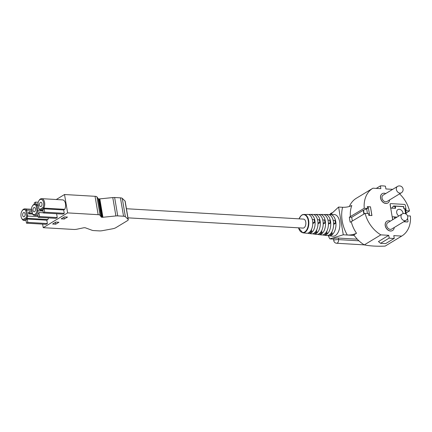 <?xml version="1.0" encoding="UTF-8"?>
<svg xmlns="http://www.w3.org/2000/svg" width="432" height="432" viewBox="0 0 432 432"><rect width="100%" height="100%" fill="white"/><g stroke="black" fill="none" stroke-linecap="round" stroke-linejoin="round"><path stroke-width="0.65" d="M101.25 217.053L100.078 215.298A4.655 1.404 170.4 0 0 98.156 214.682L67.619 212.895L43.222 227.669L73.764 229.457A4.655 1.404 170.4 0 0 77.204 229.154L83.441 227.837A1.55 0.47 170.4 0 1 84.586 227.734L85.012 227.761A1.55 0.47 170.4 0 1 85.466 227.842L92.156 230.315A4.655 1.404 170.4 0 0 93.512 230.558L99.322 230.899A4.655 1.404 170.4 0 0 102.368 230.672L112.498 228.809A4.655 1.404 170.4 0 0 115.841 227.686L127.483 220.633A4.655 1.404 170.4 0 0 128.277 219.634A4.655 1.404 170.4 0 0 128.115 219.353L125.377 216.734A4.655 1.404 170.4 0 0 123.547 216.227L117.736 215.887A4.655 1.404 170.4 0 0 115.895 215.941L102.929 217.264A1.55 0.47 170.4 0 1 102.314 217.28L101.887 217.258A1.55 0.47 170.4 0 1 101.25 217.053L98.14 198.671L96.973 196.922A4.655 1.404 170.4 0 0 95.051 196.306L64.514 194.519L56.263 199.514M98.14 198.671A1.55 0.47 170.4 0 0 98.782 198.877L99.203 198.904A1.55 0.47 170.4 0 0 99.819 198.887L112.784 197.564A4.655 1.404 170.4 0 1 114.631 197.51L120.436 197.851A4.655 1.404 170.4 0 1 122.267 198.358L125.005 200.977A4.655 1.404 170.4 0 1 125.172 201.258L128.277 219.634M64.265 219.035L67.489 217.08L64.368 216.896L61.144 218.851L64.265 219.035L63.947 217.15M55.723 224.208L58.946 222.253L55.825 222.075L52.601 224.024L55.723 224.208L55.404 222.329M38.875 212.517L39.555 216.529L38.259 217.318L37.773 214.456A5.665 3.272 93.4 0 0 38.875 212.517L43.34 212.782M34.452 204.12L34.241 202.889L35.543 202.1L35.878 204.077M48.465 217.912A5.816 3.364 93.4 0 1 47.866 219.553L46.823 220.185L47.39 223.538L46.094 224.327L26.498 223.177L25.931 219.823L27.227 219.04L27.794 222.394L26.498 223.177M43.222 227.669L42.622 224.122M67.619 212.895L64.514 194.519M41.688 198.661A5.816 3.364 93.4 0 1 44.501 202.046A5.816 3.364 93.4 0 1 43.832 208.111L40.446 210.163L39.863 209.385A5.103 2.948 93.4 0 1 38.907 208.607L37.973 203.083A5.103 2.948 93.4 0 1 38.891 200.718L39.209 200.227A5.816 3.364 93.4 0 1 41.688 198.661L62.591 199.886A5.816 3.364 93.4 0 1 65.41 203.272A5.816 3.364 93.4 0 1 64.735 209.336L63.693 209.968L64.26 213.322L62.964 214.11L43.367 212.96L42.8 209.606L44.096 208.818L44.663 212.177L43.367 212.96M38.259 217.318L55.955 218.354L57.251 217.566L56.603 213.737M39.863 209.385L43.016 207.473L43.832 208.111L64.735 209.336M38.891 200.718A5.103 2.948 93.4 0 1 42.876 200.632A5.103 2.948 93.4 0 1 43.016 207.473M41.974 203.699A2.171 1.253 93.4 0 1 40.635 206.604A2.171 1.253 93.4 0 1 39.512 204.363A2.171 1.253 93.4 0 1 40.889 202.268A2.171 1.253 93.4 0 1 41.974 203.699M38.14 216.616L26.687 216.005A5.103 2.948 93.4 0 1 26.147 217.69L26.957 218.333L23.576 220.379A5.816 3.364 93.4 0 1 21.859 218.651L21.6 218.128A5.103 2.948 93.4 0 1 22.021 210.935A5.103 2.948 93.4 0 1 25.753 210.481L26.703 210.071L27.707 216.005A5.816 3.364 93.4 0 1 26.957 218.333L47.866 219.553M26.687 216.005L25.753 210.481M26.147 217.69L22.993 219.602A5.103 2.948 93.4 0 1 21.6 218.128M25.105 213.921A2.171 1.253 93.4 0 1 23.765 216.821A2.171 1.253 93.4 0 1 22.642 214.58A2.171 1.253 93.4 0 1 24.019 212.485A2.171 1.253 93.4 0 1 25.105 213.921M352.35 221.092L351.707 217.296L349.375 217.161L364.246 208.262L367.61 208.456L367.303 206.636L370.467 206.82L371.947 215.573L368.782 215.384L368.474 213.565L365.11 213.365A27.929 21.179 58.8 0 0 380.846 234.862L388.741 235.327L389.205 238.081A27.929 21.179 58.8 0 0 394.265 238.378L393.795 235.624L401.695 236.083A27.929 21.179 58.8 0 0 401.792 236.029A27.929 21.179 58.8 0 0 410.4 216.016L407.527 215.849M365.11 213.365L350.239 222.264A28.123 21.325 -121.2 0 1 349.375 217.161M371.849 215.563L370.467 206.82M367.448 213.5L366.665 208.877A1.55 0.47 -9.6 0 1 367.205 208.705L367.61 208.456M363.906 214.094L363.263 210.292L351.707 217.296M363.263 210.292A1.55 0.47 -9.6 0 1 363.55 210.152L366.665 208.877M405.761 210.962L405.454 209.137L405.859 208.894L406.166 210.713L405.761 210.962A1.55 0.47 -9.6 0 1 405.767 210.978L406.318 214.24M405.626 213.818L404.795 208.888A1.55 0.47 -9.6 0 1 405.454 209.137M405.945 208.84L405.356 205.34A0.929 0.707 58.8 0 0 404.449 204.422L390.798 203.618A0.929 0.707 58.8 0 0 390.182 204.449L390.776 207.954L392.672 208.062A2.327 1.766 58.8 0 1 393.363 206.183A2.327 1.766 58.8 0 1 394.2 205.988L403.682 206.539L403.99 208.364A0.389 0.292 58.8 0 0 404.368 208.748L405.859 208.894M404.795 208.888L404.195 208.85A0.389 0.292 -121.2 0 1 403.817 208.467L403.51 206.647L395.291 206.167L395.599 207.986A0.389 0.292 58.8 0 1 395.345 208.332L390.701 208.062M394.2 205.988L393.595 206.35L394.859 206.426L395.167 208.251L395.599 207.986M393.595 206.35A2.327 1.766 58.8 0 0 393.088 206.404M390.42 203.726A0.929 0.707 58.8 0 0 390.096 204.503L392.677 219.737M394.254 217.22L396.824 217.085L394.173 216.929M376.277 188.39L380.381 185.9L380.846 188.654L372.951 188.195A27.929 21.179 58.8 0 0 372.854 188.249A27.929 21.179 58.8 0 0 364.246 208.262M356.416 198.207A27.929 21.179 58.8 0 0 356.319 198.266A27.929 21.179 58.8 0 0 349.385 206.496M392.677 189.346L385.906 188.951L385.436 186.197A27.929 21.179 58.8 0 0 380.381 185.9M394.265 238.378L385.614 243.616L380.554 243.324L378.454 241.558L388.741 235.327M380.554 243.324L389.205 238.081M330.637 214.504L338.602 207.047L342.598 207.284A34.133 25.882 58.8 0 0 347.285 235.019L347.36 235.024C350.779 235.132 353.83 234.544 356.508 233.258L353.813 234.889A27.929 21.179 58.8 0 0 364.311 244.879C369.992 246.051 376.942 246.456 385.16 246.1L401.695 236.083M406.107 212.992L409.536 210.913A27.929 21.179 58.8 0 0 399.605 193.86M364.311 244.879L380.846 234.862M350.401 216.643A27.929 21.179 58.8 0 1 351.815 205.524C349.137 206.804 346.086 207.392 342.668 207.284L342.598 207.284M347.36 235.024L354.186 235.424M347.285 235.019L343.289 234.787L329.875 238.88A13.964 8.068 93.4 0 1 328.374 235.651M333.634 239.101L329.875 238.88M338.499 238.086A3.105 0.529 176.3 0 0 335.275 238.253A3.105 0.529 176.3 0 0 333.617 238.831L333.715 240.359A3.105 0.529 -3.7 0 1 334.282 240.008A3.105 0.529 -3.7 0 1 338.602 239.614L338.499 238.086L357.269 239.188M330.232 214.504L334.033 214.52A10.859 6.275 93.4 0 1 339.649 221.702A10.859 6.275 93.4 0 1 332.764 236.196L328.984 235.775A10.66 6.156 -86.6 0 0 335.74 221.551A10.66 6.156 -86.6 0 0 330.232 214.504A10.66 6.156 -86.6 0 0 329.081 214.682M343.289 234.787L338.602 207.047M382.223 193.687A5.432 4.12 58.8 0 0 382.18 193.709A5.432 4.12 58.8 0 0 380.565 198.099A5.432 4.12 58.8 0 0 387.806 203.002A5.432 4.12 58.8 0 0 387.85 202.975M386.883 221.249A5.432 4.12 58.8 0 0 386.84 221.276A5.432 4.12 58.8 0 0 385.231 225.661A5.432 4.12 58.8 0 0 392.467 230.564A5.432 4.12 58.8 0 0 392.51 230.542M403.709 221.762L407.322 221.972A0.929 0.707 58.8 0 0 407.7 221.864M409.536 210.913L406.166 210.713M370.381 206.874L368.199 206.744A1.55 0.47 -9.6 0 0 367.33 206.793M403.796 221.708L407.408 221.924A0.929 0.707 58.8 0 0 408.019 221.092L407.57 218.435M392.17 216.756L394.151 216.815A2.327 1.766 58.8 0 0 394.945 218.365M392.256 216.702L392.764 219.688M394.859 206.426L395.291 206.167M403.088 213.602A3.877 2.943 58.8 0 0 401.188 210.055A3.877 2.943 58.8 0 0 397.867 209.612A3.877 2.943 58.8 0 0 396.716 212.744A3.877 2.943 58.8 0 0 398.839 216.005M390.377 221.13A5.432 4.12 58.8 0 0 386.926 221.222A5.432 4.12 58.8 0 0 385.317 225.612A5.432 4.12 58.8 0 0 392.553 230.515A5.432 4.12 58.8 0 0 394.232 227.502M402.127 214.013L387.812 222.685A3.726 2.824 58.8 0 0 386.705 225.693A3.726 2.824 58.8 0 0 391.667 229.052L405.988 220.379A3.726 3.726 0 0 0 404.276 213.478A3.726 3.726 0 0 0 402.127 214.013A3.726 2.824 58.8 0 0 401.026 217.021A3.726 2.824 58.8 0 0 405.988 220.379M385.711 193.568A5.432 4.12 58.8 0 0 382.266 193.66A5.432 4.12 58.8 0 0 380.651 198.045A5.432 4.12 58.8 0 0 387.893 202.948A5.432 4.12 58.8 0 0 389.572 199.935M397.467 186.446L383.146 195.118A3.726 2.824 58.8 0 0 382.045 198.126A3.726 2.824 58.8 0 0 387.007 201.49L401.323 192.818A3.726 3.726 0 0 0 399.611 185.917A3.726 3.726 0 0 0 397.467 186.446A3.726 2.824 58.8 0 0 396.36 189.454A3.726 2.824 58.8 0 0 401.323 192.818M333.164 220.331L334.984 220.401L335.475 223.317L333.601 223.247M333.634 224.435L335.475 223.317M330.701 233.615L332.213 233.782L331.889 231.86M332.213 233.782L330.48 234.83L329.503 234.722M327.866 235.462A10.66 6.156 -86.6 0 0 328.984 235.775M322.828 234.889A10.384 5.999 -86.6 0 0 323.951 235.208L326.722 235.516A10.535 6.086 -86.6 0 0 333.601 225.369A10.535 6.086 -86.6 0 0 327.953 214.493L325.166 214.477A10.384 5.999 -86.6 0 0 324.011 214.661M327.953 220.126L329.778 220.196L330.269 223.112L328.39 223.042M328.417 224.235L330.269 223.112M325.593 233.064L327.116 233.231L326.781 231.266M327.116 233.231L325.382 234.279L324.4 234.171M323.951 235.208A10.384 5.999 -86.6 0 0 330.734 225.202A10.384 5.999 -86.6 0 0 325.166 214.477M317.795 234.317A10.114 5.843 -86.6 0 0 318.913 234.641L321.683 234.954A10.265 5.929 -86.6 0 0 328.39 225.067A10.265 5.929 -86.6 0 0 322.882 214.466L320.096 214.456A10.114 5.843 -86.6 0 0 318.946 214.645M322.747 219.92L324.567 219.991L325.064 222.912L323.179 222.836M323.201 224.035L325.064 222.912M320.485 232.513L322.013 232.681L321.673 230.677M322.013 232.681L320.285 233.728L319.302 233.62M318.913 234.641A10.114 5.843 -86.6 0 0 325.523 224.899A10.114 5.843 -86.6 0 0 320.096 214.456M312.757 233.744A9.844 5.686 -86.6 0 0 313.88 234.074L316.651 234.387A9.995 5.773 -86.6 0 0 323.174 224.759A9.995 5.773 -86.6 0 0 317.817 214.439L315.031 214.429A9.844 5.686 -86.6 0 0 313.88 214.623M317.536 219.715L319.361 219.785L319.853 222.707L317.968 222.631M317.99 223.835L319.853 222.707M315.376 231.962L316.915 232.13L316.57 230.078M316.915 232.13L315.182 233.177L314.199 233.069M313.88 234.074A9.844 5.686 -86.6 0 0 320.312 224.591A9.844 5.686 -86.6 0 0 315.031 214.429M307.724 233.172A9.574 5.53 -86.6 0 0 308.842 233.507L311.612 233.82A9.72 5.616 -86.6 0 0 317.963 224.456A9.72 5.616 -86.6 0 0 312.752 214.418L309.96 214.402A9.574 5.53 -86.6 0 0 308.81 214.601M312.331 219.51L314.156 219.586L314.647 222.502L312.763 222.426M312.773 223.636L314.647 222.502M310.262 231.412L311.818 231.579L311.461 229.478M311.818 231.579L310.084 232.627L309.101 232.519M308.842 233.507A9.574 5.53 -86.6 0 0 315.095 224.289A9.574 5.53 -86.6 0 0 309.96 214.402M303.869 214.369A9.25 5.346 -86.6 0 1 308.831 223.922A9.25 5.346 -86.6 0 1 302.789 232.826L306.58 233.253A9.45 5.459 -86.6 0 0 312.752 224.149A9.45 5.459 -86.6 0 0 307.681 214.391L302.535 214.634L301.266 215.422L298.987 218.84M126.436 208.737L303.518 219.105A4.498 2.597 93.4 0 1 305.764 222.075A4.498 2.597 93.4 0 1 302.989 228.085L127.975 217.841M42.919 210.308L40.446 210.163A5.816 3.364 93.4 0 1 39.123 209.088L38.907 208.607M63.693 209.968L44.096 208.818M64.26 213.322L44.663 212.177M26.05 220.525L23.576 220.379L22.993 219.602M46.823 220.185L27.227 219.04M22.021 210.935L22.34 210.449A5.816 3.364 93.4 0 1 24.818 208.877A5.816 3.364 93.4 0 1 26.703 210.071L31.784 210.368M32.567 214.072L28.636 213.845L28.393 212.382L29.516 211.702L29.765 213.16L28.636 213.845M32.033 211.853L29.516 211.702M32.281 213.311L29.765 213.16M47.39 223.538L27.794 222.394M32.411 206.048L32.729 205.562A5.665 3.272 93.4 0 1 35.138 204.034A5.665 3.272 93.4 0 1 37.082 205.351L37.989 210.73A5.665 3.272 93.4 0 1 34.479 215.341A5.665 3.272 93.4 0 1 32.54 214.029L31.477 208.564A4.946 2.857 93.4 0 1 32.411 206.048A4.946 2.857 93.4 0 1 36.126 205.745L38.367 205.427M38.183 202.257L35.543 202.1M43.043 211.021L36.974 210.746A4.946 2.857 93.4 0 1 32.324 213.565M57.251 217.566L39.555 216.529M36.974 210.746L36.126 205.745M35.435 208.921A2.171 1.253 93.4 0 1 34.101 211.826A2.171 1.253 93.4 0 1 32.972 209.579A2.171 1.253 93.4 0 1 34.355 207.484A2.171 1.253 93.4 0 1 35.435 208.921M351.265 221.751A27.929 21.179 58.8 0 0 356.508 233.258M364.187 213.921L363.55 210.152M369.668 215.438L368.199 206.744M364.306 244.874L336.631 243.254A3.105 1.793 -86.6 0 0 338.602 239.614L358.895 240.802M298.534 227.826A8.937 5.162 -86.6 0 0 306.175 230.618A8.937 5.162 -86.6 0 0 306.974 216.961A8.937 5.162 -86.6 0 0 299.063 218.84M128.115 219.353L125.005 200.977M125.377 216.734L122.267 198.358M123.547 216.227L120.436 197.851M117.736 215.887L114.631 197.51M115.895 215.941L112.784 197.564M102.929 217.264L99.819 198.887M102.314 217.28L99.203 198.904M101.887 217.258L98.782 198.877M100.078 215.298L96.973 196.922M98.156 214.682L95.051 196.306M356.319 198.266L372.854 188.249M385.258 246.04L401.792 236.029M333.715 240.359A3.105 3.105 0 0 0 336.631 243.254M332.467 212.792A3.105 3.105 0 0 0 329.924 214.515M302.789 232.826L298.463 227.821M31.595 209.277L24.818 208.877M38.162 204.212L35.138 204.034M37.957 215.546L34.479 215.341"/></g></svg>
